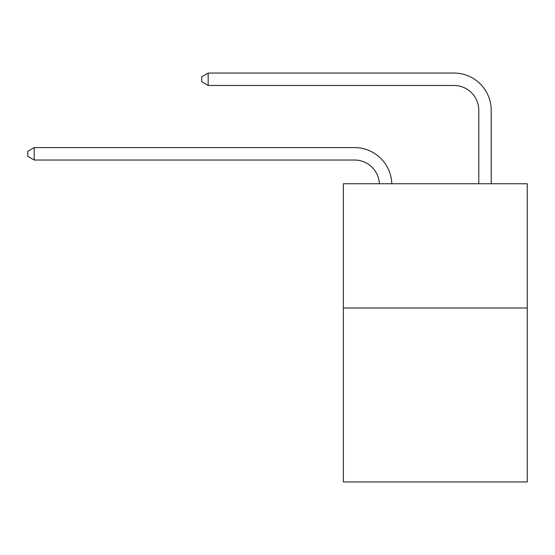 <?xml version="1.0" encoding="UTF-8"?>
<svg xmlns="http://www.w3.org/2000/svg" width="555" height="555" viewBox="0 0 555 555"><rect width="100%" height="100%" fill="white"/><g stroke="black" fill="none" stroke-linecap="round" stroke-linejoin="round"><path stroke-width="0.83" d="M527.25 307.99L527.25 481.948L343.358 481.948L343.358 183.74L527.25 183.74L527.25 307.99L343.358 307.99M379.363 183.74A24.85 24.85 0 0 0 354.534 160.027A24.85 24.85 0 0 1 379.363 183.74A24.85 24.85 0 0 0 354.534 160.027A24.85 24.85 0 0 1 379.363 183.74A24.85 24.85 0 0 0 354.534 160.027A24.85 24.85 0 0 1 379.363 183.74A24.85 24.85 0 0 0 354.534 160.027A24.85 24.85 0 0 1 379.363 183.74A24.85 24.85 0 0 0 354.534 160.027A24.85 24.85 0 0 1 379.363 183.74A24.85 24.85 0 0 0 354.534 160.027A24.85 24.85 0 0 1 379.363 183.74A24.85 24.85 0 0 0 354.534 160.027A24.85 24.85 0 0 1 379.363 183.74A24.85 24.85 0 0 0 354.534 160.027L34.209 160.027L27.75 156.302L27.75 151.335L34.209 147.602L354.534 147.602A37.275 37.275 0 0 1 391.795 183.74M478.792 183.74L478.792 110.327A24.85 24.85 0 0 0 453.941 85.477L208.167 85.477L201.708 81.751L201.708 76.777L208.167 73.052L453.941 73.052A37.275 37.275 0 0 1 491.217 110.327L491.217 183.74M34.209 147.602L354.534 147.602L34.209 147.602L354.534 147.602L34.209 147.602L354.534 147.602L34.209 147.602L354.534 147.602L34.209 147.602L354.534 147.602L34.209 147.602L354.534 147.602L34.209 147.602L354.534 147.602L34.209 147.602L34.209 160.027M478.792 110.327A24.85 24.85 0 0 0 453.941 85.477A24.85 24.85 0 0 1 478.792 110.327A24.85 24.85 0 0 0 453.941 85.477A24.85 24.85 0 0 1 478.792 110.327A24.85 24.85 0 0 0 453.941 85.477A24.85 24.85 0 0 1 478.792 110.327A24.85 24.85 0 0 0 453.941 85.477A24.85 24.85 0 0 1 478.792 110.327A24.85 24.85 0 0 0 453.941 85.477A24.85 24.85 0 0 1 478.792 110.327A24.85 24.85 0 0 0 453.941 85.477A24.85 24.85 0 0 1 478.792 110.327A24.85 24.85 0 0 0 453.941 85.477A24.85 24.85 0 0 1 478.792 110.327M208.167 73.052L453.941 73.052L208.167 73.052L453.941 73.052L208.167 73.052L453.941 73.052L208.167 73.052L453.941 73.052L208.167 73.052L453.941 73.052L208.167 73.052L453.941 73.052L208.167 73.052L453.941 73.052L208.167 73.052L208.167 85.477"/></g></svg>
